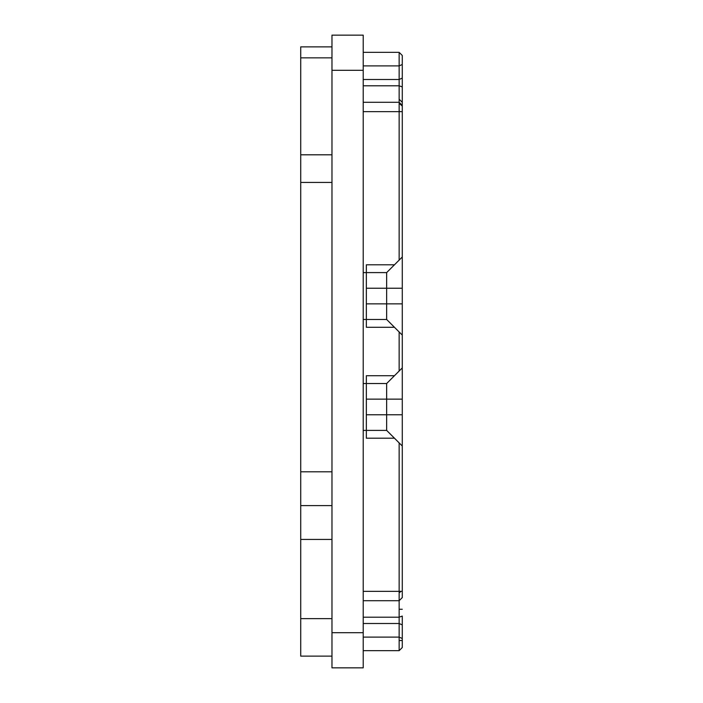 <?xml version="1.0" encoding="UTF-8"?>
<svg xmlns="http://www.w3.org/2000/svg" width="703" height="703" viewBox="0 0 703 703"><rect width="100%" height="100%" fill="white"/><g stroke="black" fill="none" stroke-linecap="round" stroke-linejoin="round"><path stroke-width="1.05" d="M363.214 70.3L363.214 35.15L331.974 35.15L331.974 632.7L363.214 632.7L363.214 70.3L331.974 70.3L363.214 70.3L363.214 35.15L331.974 35.15L331.974 667.85L331.974 632.7L363.214 632.7L363.214 667.85L331.974 667.85L363.214 667.85L363.214 70.3M402.274 640.512L399.146 640.512L402.274 640.512M402.274 609.264L399.146 609.264L402.274 609.264M402.274 596.935L402.274 55.458L399.146 52.338L399.146 102.287L363.214 102.287M402.274 624.905L402.274 616.074L399.146 617.199L363.214 617.199L399.146 617.199L399.146 650.662L363.214 650.662L399.146 650.662L402.274 647.542L402.274 624.905L402.274 638.5L399.146 637.103L363.214 637.103L399.146 637.103L399.146 650.662L402.274 647.542L402.274 638.5L399.146 637.103L399.146 623.508L363.214 623.508L399.146 623.508L402.274 624.905L402.274 616.074L399.146 617.199L399.146 623.508L402.274 624.905M386.65 272.606L386.65 288.23L386.65 272.606L366.342 272.606L386.65 272.606L402.274 256.982L402.274 111.654L399.146 111.654L399.146 260.11L399.146 111.654L363.214 111.654L399.146 111.654L399.146 103.271L402.274 106.065L399.146 103.271L399.146 111.654L402.274 111.654L402.274 86.926L399.146 85.801L363.214 85.801L399.146 85.801L399.146 102.287L402.274 105.406M366.342 272.606L363.214 272.606L366.342 272.606L366.342 319.478L386.65 319.478L363.214 319.478L366.342 319.478L366.342 264.794L394.462 264.794L366.342 264.794M394.462 264.794L402.274 256.982L402.274 288.23L386.65 288.23L402.274 288.23L402.274 303.854L386.65 303.854L386.65 288.23L366.342 288.23L386.65 288.23L386.65 319.478L386.65 303.854L366.342 303.854L402.274 303.854L402.274 367.906L394.462 375.718L366.342 375.718L394.462 375.718L399.146 371.026L399.146 331.974L399.146 371.026L402.274 367.906L402.274 446.018L399.146 442.89L399.146 599.729M366.342 319.478L366.342 327.282L394.462 327.282L402.274 335.094L386.65 319.478M366.342 383.522L363.214 383.522L366.342 383.522L366.342 430.394L386.65 430.394L363.214 430.394L366.342 430.394L366.342 383.522L386.65 383.522L366.342 383.522L366.342 375.718M386.65 399.146L386.65 430.394L399.146 442.89L386.65 430.394L386.65 414.77L366.342 414.77L402.274 414.77L386.65 414.77L386.65 399.146L366.342 399.146L402.274 399.146L386.65 399.146L386.65 383.522L386.65 399.146M366.342 438.206L394.462 438.206L366.342 438.206L366.342 430.394M363.214 591.346L399.146 591.346L363.214 591.346M363.214 600.714L399.146 600.714L402.274 597.594L402.274 591.346L399.146 591.346L399.146 617.199L399.146 592.928L400.921 591.346M363.214 52.338L399.146 52.338L363.214 52.338M363.214 65.897L399.146 65.897L363.214 65.897M363.214 79.492L399.146 79.492L363.214 79.492M366.342 327.282L394.462 327.282M300.726 618.64L300.726 656.136L331.974 656.136L300.726 656.136L300.726 618.64L331.974 618.64L300.726 618.64L300.726 539.438L331.974 539.438L300.726 539.438L300.726 618.64M300.726 505.615L300.726 539.438L300.726 505.615L331.974 505.615L300.726 505.615L300.726 471.792L331.974 471.792L300.726 471.792L300.726 505.615M300.726 182.42L300.726 471.792L300.726 182.42L331.974 182.42L300.726 182.42L300.726 154.801L331.974 154.801L300.726 154.801L300.726 182.42M300.726 57.848L300.726 154.801L300.726 57.848L331.974 57.848L300.726 57.848L300.726 46.864L331.974 46.864L300.726 46.864L300.726 57.848M386.65 430.394L394.462 438.206M386.65 383.522L394.462 375.718M399.146 99.202L402.274 102.322L399.146 99.202M399.146 85.801L402.274 86.926L402.274 78.095L399.146 79.492L399.146 85.801M399.146 65.897L402.274 64.5L402.274 78.095L399.146 79.492L399.146 65.897L402.274 64.5L402.274 55.458L399.146 52.338L399.146 65.897M402.274 591.346L399.146 591.346L399.146 442.89L402.274 446.018L402.274 591.346M399.146 110.889L399.91 111.654M399.91 591.346L399.146 592.111"/></g></svg>
